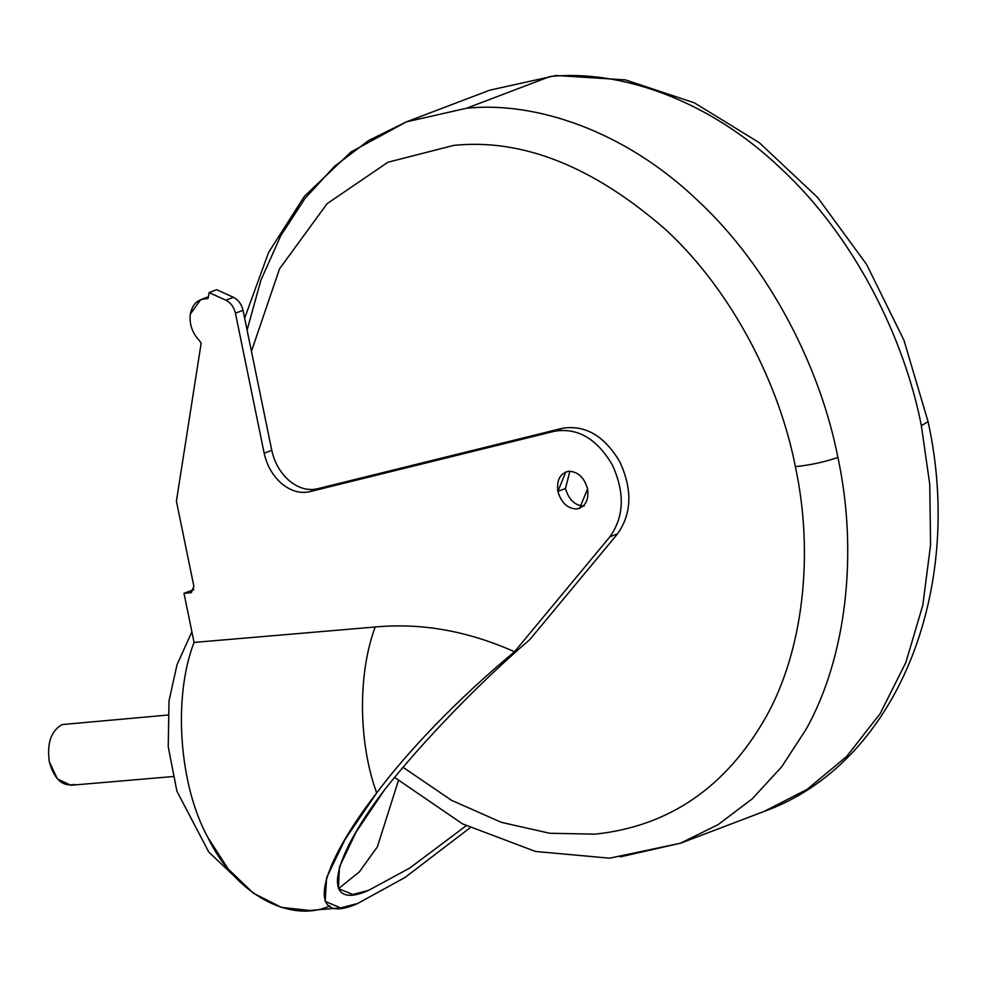 <?xml version="1.0" encoding="UTF-8"?>
<svg xmlns="http://www.w3.org/2000/svg" width="986" height="986" viewBox="0 0 986 986"><rect width="100%" height="100%" fill="white"/><g stroke="black" fill="none" stroke-linecap="round" stroke-linejoin="round"><path stroke-width="1.48" d="M557.891 491.385L565.483 488.501L569.896 471.209L565.483 488.501L557.891 491.385C561.17 502.687 567.418 508.554 576.613 508.986L579.645 508.295L587.582 488.859C584.304 477.557 578.067 471.69 568.86 471.259L565.828 471.949L557.891 491.385C556.498 479.935 560.159 473.218 568.86 471.259C578.067 471.69 584.304 477.557 587.582 488.859C588.975 500.321 585.314 507.026 576.613 508.986C567.418 508.554 561.17 502.687 557.891 491.385M167.731 715.06L62.13 724.562C51.075 730.823 46.798 743.197 49.3 761.722C46.798 743.197 51.075 730.823 62.13 724.562M398.406 780.629L377.33 846.912L359.372 871.858L338.457 888.682L359.372 871.858L377.33 846.912L398.406 780.629L377.33 846.912L359.372 871.858L338.457 888.682L359.372 871.858L377.33 846.912L398.406 780.629M74.418 784.462C62.586 786.902 54.218 779.322 49.3 761.722L57.434 779.002L70.893 785.263L172.969 776.561M193.848 589.591L191.58 590.454L193.848 589.591M584.193 506.101C574.998 505.67 568.762 499.803 565.483 488.501C568.762 499.803 574.998 505.67 584.193 506.101M529.716 639.704C480.737 681.425 422.513 741.657 384.429 789.996C422.513 741.657 480.737 681.425 529.716 639.704L617.556 533.845L609.964 536.729L514.519 651.758C457.824 698.84 408.648 750.247 376.677 792.941C315.656 871.575 306.141 926.618 357.585 903.533L405.024 877.466L470.1 827.759L405.024 877.466L357.585 903.533L340.601 907.884L325.17 901.389L326.625 877.589L345.162 839.32L376.677 792.941C408.648 750.247 457.824 698.84 514.519 651.758C467.931 630.966 421.49 622.708 375.198 626.985C357.721 673.684 358.337 742.741 376.677 792.941C358.337 742.741 357.721 673.684 375.198 626.985L194.069 642.428L184 593.338L191.58 590.454L184 593.338L191.383 592.574L193.897 586.399L176.395 501.159L201.156 343.19L199.345 340.552C192.221 333.009 189.213 324.197 190.323 314.09L200.713 299.67L208.243 297.982L209.081 292.596L225.843 300.188C230.749 302.677 233.953 307.016 235.432 313.178L264.174 453.215C266.935 465.663 272.777 475.807 281.725 483.645C290.858 491.102 300.175 493.776 309.678 491.694L554.871 431.153C577.808 427.591 596.949 438.819 612.281 464.837C624.988 492.544 624.212 516.504 609.964 536.729L617.556 533.845L529.716 639.704M466.144 825.763L409.782 868.037L368.468 890.42C321.239 911.52 329.127 861.912 384.429 789.996L355.995 832.283L339.443 867.027L338.408 888.596L352.68 894.462L368.468 890.42L409.782 868.037L466.144 825.763M204.718 298.783L208.428 296.737L200.713 299.67M216.673 289.711L233.435 297.304C238.341 299.793 241.533 304.132 243.024 310.294L271.766 450.331C274.527 462.791 280.369 472.923 289.317 480.761C298.45 488.218 307.755 490.892 317.258 488.81L562.451 428.269C585.401 424.707 604.541 435.935 619.874 461.953C632.581 489.66 631.804 513.62 617.556 533.845C631.804 513.62 632.581 489.66 619.874 461.953C604.541 435.935 585.401 424.707 562.451 428.269L554.871 431.153L562.451 428.269L317.258 488.81L309.678 491.694L317.258 488.81C307.755 490.892 298.45 488.218 289.317 480.761C280.369 472.923 274.527 462.791 271.766 450.331L264.174 453.215L271.766 450.331L243.024 310.294L235.432 313.178L243.024 310.294C241.533 304.132 238.341 299.793 233.435 297.304L225.843 300.188L233.435 297.304L216.673 289.711L209.081 292.596L216.673 289.711M329.953 905.887C289.699 924.055 234.495 893.267 208.145 837.94C179.082 785.83 172.71 697.225 194.069 642.428C172.71 697.225 179.082 785.83 208.145 837.94L228.247 869.036L253.365 893.18L281.466 907.403L309.863 910.497L340.601 907.884M207.454 298.758L208.243 297.982L205.889 298.746L208.256 297.846L205.889 298.746C197.508 299.276 192.319 304.391 190.323 314.09C189.213 324.197 192.221 333.009 199.345 340.552L201.156 343.19L176.395 501.159L193.897 586.399L190.964 592.697L184 593.338L194.069 642.428L375.198 626.985M514.519 651.758L609.964 536.729C624.212 516.504 624.988 492.544 612.281 464.837C596.949 438.819 577.808 427.591 554.871 431.153L309.678 491.694C300.175 493.776 290.858 491.102 281.725 483.645C272.777 475.807 266.935 465.663 264.174 453.215L235.432 313.178C233.953 307.016 230.749 302.677 225.843 300.188L209.081 292.596L208.243 297.982M247.079 330.051L260.933 280.135L280.825 235.617L305.056 198.383L334.587 166.264L368.69 140.48L406.343 121.882L489.808 90.157L556.055 75.503L625.444 79.903L694.292 102.803L759.331 142.711L817.628 197.483L866.595 264.433L903.989 340.33L928.048 421.54L921.368 425.73C904.298 337.878 854.381 236.566 780.776 168.396C707.936 98.846 618.851 69.414 550.028 76.514C618.851 69.414 707.936 98.846 780.776 168.396C854.381 236.566 904.298 337.878 921.368 425.73L928.048 421.54C965.43 590.873 896.422 763.916 763.928 811.515L807.127 789.367L846.58 756.558L880.104 713.716L905.887 662.432L922.81 605.17L930.587 544.79L929.736 484.163L921.368 425.73L929.736 484.163L930.587 544.79L922.81 605.17L905.887 662.432L880.104 713.716L846.58 756.558L807.127 789.367L763.928 811.515L680.451 843.227L718.104 824.641L752.207 798.857L781.738 766.738L805.969 729.492C846.21 658.019 858.523 553.171 837.903 457.455C824.962 461.929 810.788 464.998 795.369 466.674C779.667 385.846 733.732 292.645 666.018 229.923C593.399 166.486 522.642 138.311 453.733 145.386L387.929 162.234L327.118 203.658L279.531 268.87L251.442 351.312L279.531 268.87L327.118 203.658L387.929 162.234L453.733 145.386C522.642 138.311 593.399 166.486 666.018 229.923C733.732 292.645 779.667 385.846 795.369 466.674C810.788 464.998 824.962 461.929 837.903 457.455C820.833 369.602 770.904 268.291 697.312 200.121C624.458 130.571 535.373 101.139 466.563 108.226L406.343 121.882L466.563 108.226C535.373 101.139 624.458 130.571 697.312 200.121C770.904 268.291 820.833 369.602 837.903 457.455C858.523 553.171 846.21 658.019 805.969 729.492L781.738 766.738L752.207 798.857L718.104 824.641L680.451 843.227L620.231 856.883M550.028 76.514L466.563 108.226L550.028 76.514M795.369 466.674C814.337 554.736 803.011 651.191 765.999 716.945C726.09 787.235 669.137 826.305 595.113 834.144L549.831 833.281L501.319 822.336L451.576 800.336L403.064 767.33L451.576 800.336L501.319 822.336L549.831 833.281L595.113 834.144C669.137 826.305 726.09 787.235 765.999 716.945C803.011 651.191 814.337 554.736 795.369 466.674M235.26 877.096L208.847 852.15L176.913 791.216L168.236 746.784L169.013 700.898L176.999 664.835L191.888 631.755M406.343 121.882L351.053 151.943L304.477 196.226L268.574 252.49L244.639 318.145M394.61 777.424L462.557 823.902L535.534 851.473L609.644 858.19L680.451 843.227"/></g></svg>
